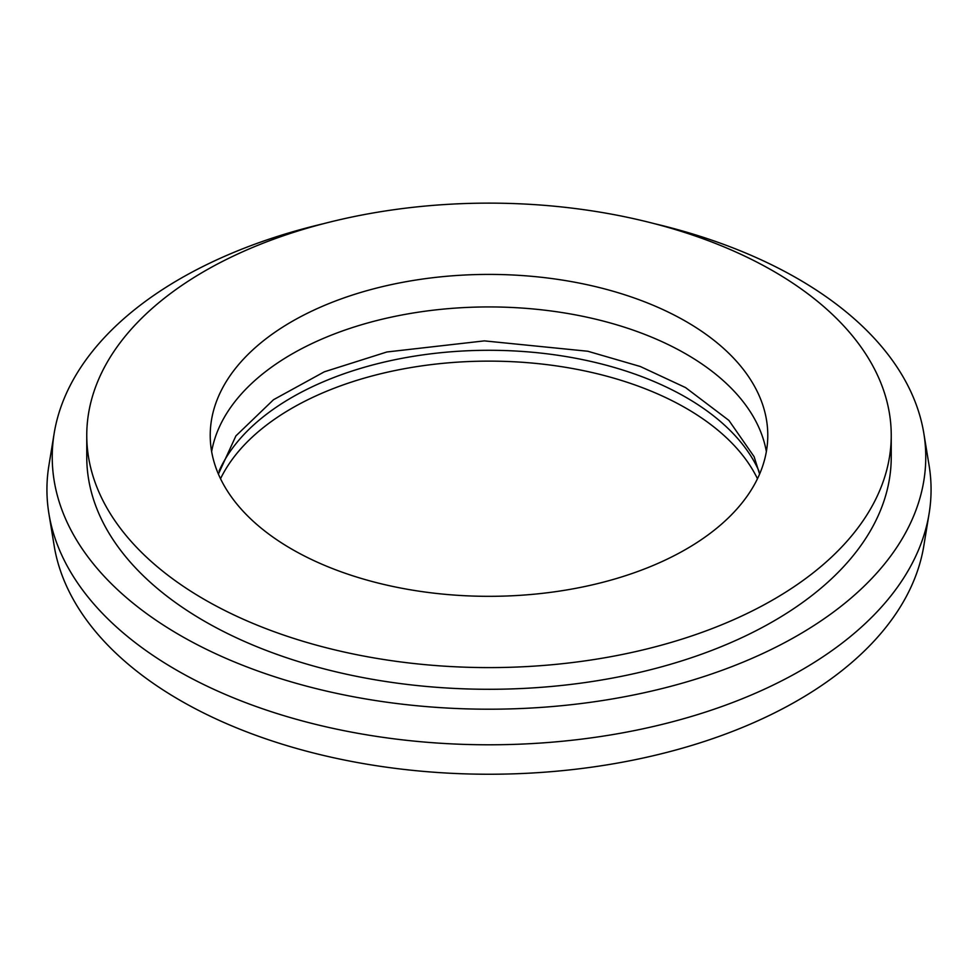 <?xml version="1.0" encoding="UTF-8"?>
<svg xmlns="http://www.w3.org/2000/svg" width="978" height="978" viewBox="0 0 978 978"><rect width="100%" height="100%" fill="white"/><g stroke="black" fill="none" stroke-linecap="round" stroke-linejoin="round"><path stroke-width="1.47" d="M758.904 470.931A278.779 160.954 0 0 0 686.128 397.435A278.779 160.954 0 0 0 415.674 355.955A278.779 160.954 0 0 0 219.096 470.944M757.473 478.731A278.779 160.954 0 0 0 686.128 408.266A278.779 160.954 0 0 0 220.527 478.731M686.128 321.554A278.779 160.954 0 0 0 382.312 286.664A278.779 160.954 0 0 0 210.221 435.369A278.779 160.954 0 0 0 291.872 549.184A278.779 160.954 0 0 0 595.688 584.074A278.779 160.954 0 0 0 767.779 435.369A278.779 160.954 0 0 0 686.128 321.554M766.361 451.628A278.779 160.954 0 0 0 686.128 354.073A278.779 160.954 0 0 0 395.479 316.261A278.779 160.954 0 0 0 211.639 451.628M323.999 223.571A436.763 252.165 0 0 0 54.181 433.278L48.9 465.504A442.068 255.221 0 0 0 48.9 513.633L54.181 545.858A436.763 252.165 0 0 0 180.16 700.382A436.763 252.165 0 0 0 636.91 759.344A436.763 252.165 0 0 0 923.819 545.858L929.1 513.633A442.068 255.221 0 0 0 929.1 465.504L923.819 433.278A436.763 252.165 0 0 0 797.84 278.742A436.763 252.165 0 0 0 654.001 223.571M48.9 513.633A442.068 255.221 0 0 0 176.407 670.04A442.068 255.221 0 0 0 638.707 729.71A442.068 255.221 0 0 0 929.1 513.633M54.181 433.278A436.763 252.165 0 0 0 180.16 635.345A436.763 252.165 0 0 0 674.991 685.199A436.763 252.165 0 0 0 923.819 433.278M86.761 435.369L86.761 457.044A402.239 232.238 0 0 0 204.573 621.262A402.239 232.238 0 0 0 642.937 671.605A402.239 232.238 0 0 0 891.239 457.044L891.239 435.369A402.239 232.238 0 0 0 773.427 271.151A402.239 232.238 0 0 0 335.063 220.808A402.239 232.238 0 0 0 86.761 435.369A402.239 232.238 0 0 0 204.573 599.587A402.239 232.238 0 0 0 642.937 649.918A402.239 232.238 0 0 0 891.239 435.369M759.6 474.085L754.111 456.689L728.903 420.406L685.554 387.581L640.309 366.505L587.802 351.249L484.354 340.882L386.885 351.982L324.354 371.799L273.522 399.709L235.894 435.907L218.4 474.085"/></g></svg>
